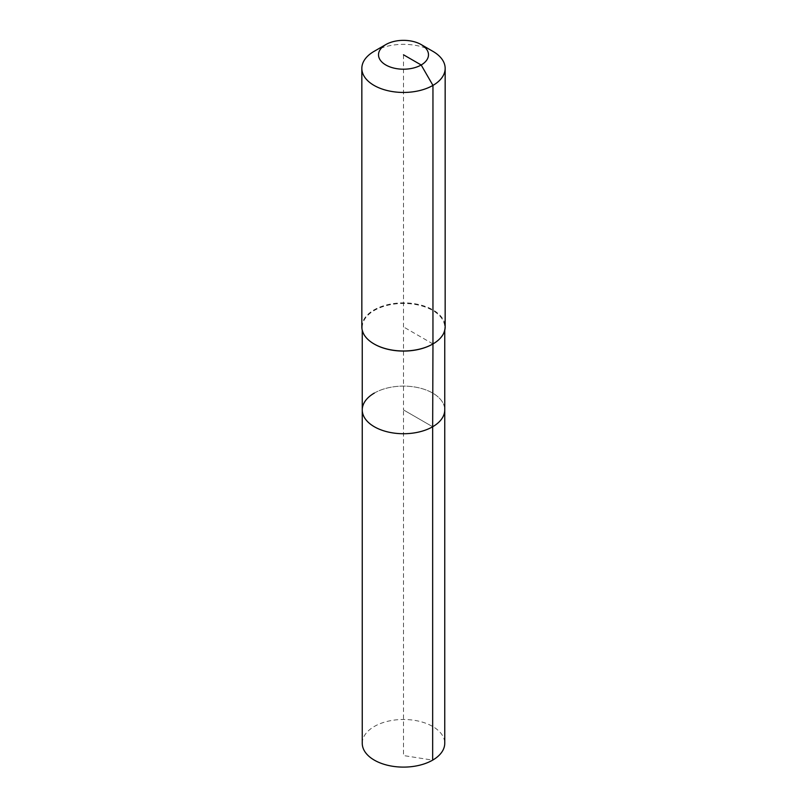 <?xml version="1.0" encoding="UTF-8"?>
<svg xmlns="http://www.w3.org/2000/svg" width="807" height="807" viewBox="0 0 807 807"><rect width="100%" height="100%" fill="white"/><g stroke="black" fill="none" stroke-linecap="round" stroke-linejoin="round"><path stroke-width="0.61" stroke-dasharray="4.04 3.03" d="M362.252 743.297A41.248 23.817 180 0 1 374.337 726.451A41.248 23.817 180 0 1 419.287 721.297A41.248 23.817 180 0 1 444.748 743.297M374.337 393.08A41.248 23.817 180 0 1 419.287 387.915A41.248 23.817 180 0 1 444.748 409.916A41.248 23.817 180 0 0 419.287 387.915A41.248 23.817 180 0 0 374.337 393.08A41.248 23.817 180 0 0 362.252 409.916M374.186 344.024A41.248 23.817 180 0 1 362.252 327.269A41.248 23.817 180 0 1 374.337 310.423A41.248 23.817 180 0 1 419.287 305.268A41.248 23.817 180 0 1 444.748 327.269A41.248 23.817 180 0 1 432.663 344.105M361.839 326.926A41.661 24.059 180 0 1 374.045 309.918A41.661 24.059 180 0 1 419.448 304.703A41.661 24.059 180 0 1 445.161 326.926M374.045 51.386A41.661 24.059 180 0 1 432.966 51.386M403.5 54.785L403.5 409.916L432.663 426.762L403.5 409.916L403.5 755.554L432.663 760.133M432.956 343.933L403.5 326.926M362.252 327.269L362.252 330.315M444.748 327.269L444.748 330.315"/><path stroke-width="1.21" d="M444.748 330.315L444.748 743.297A41.248 23.817 180 0 1 432.663 760.133A41.248 23.817 180 0 1 387.713 765.298A41.248 23.817 180 0 1 362.252 743.297L362.252 409.916A41.248 23.817 180 0 1 374.337 393.08M421.173 44.577A24.997 14.435 180 0 1 421.173 64.984A24.997 14.435 180 0 1 385.827 64.984A24.997 14.435 180 0 1 385.827 44.577A24.997 14.435 180 0 1 421.173 44.577L432.966 51.386A41.661 24.059 180 0 1 445.161 68.393L445.161 326.926A41.661 24.059 180 0 1 432.966 343.933L432.663 426.762A41.248 23.817 180 0 0 444.748 409.916A41.248 23.817 180 0 1 432.663 426.762A41.248 23.817 180 0 1 387.713 431.916A41.248 23.817 180 0 1 362.252 409.916A41.248 23.817 180 0 0 387.713 431.916A41.248 23.817 180 0 0 432.663 426.762L432.663 760.133M445.161 68.393A41.661 24.059 180 0 1 432.956 85.401L432.956 343.933A41.661 24.059 180 0 1 432.956 343.933L432.663 344.105A41.248 23.817 180 0 1 374.337 344.105A41.248 23.817 180 0 1 374.186 344.024M432.663 344.105L432.966 343.933A41.661 24.059 180 0 1 374.034 343.933A41.661 24.059 180 0 1 361.839 326.926L361.839 68.393A41.661 24.059 180 0 1 374.034 51.386A41.661 24.059 180 0 1 374.045 51.386L385.827 44.577L374.034 51.386M403.5 54.785L421.173 64.984L432.956 85.401A41.661 24.059 180 0 1 387.552 90.616A41.661 24.059 180 0 1 361.839 68.393M362.252 330.315L362.252 409.916"/></g></svg>
